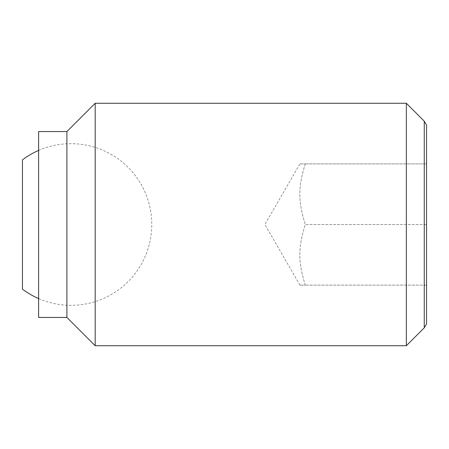 <?xml version="1.0" encoding="UTF-8"?>
<svg xmlns="http://www.w3.org/2000/svg" width="449" height="449" viewBox="0 0 449 449"><rect width="100%" height="100%" fill="white"/><g stroke="black" fill="none" stroke-linecap="round" stroke-linejoin="round"><path stroke-width="0.34" stroke-dasharray="2.25 1.68" d="M22.45 159.844L22.45 289.156M305.309 163.885C298.013 187.065 298.013 201.32 305.309 224.5C298.013 201.32 298.013 187.065 305.309 163.885C298.013 163.885 298.013 163.885 305.309 163.885C298.013 163.885 298.013 163.885 305.309 163.885L426.55 163.885L305.309 163.885M406.345 345.73L406.345 103.27M424.266 121.191L424.266 327.809M95.188 345.73L95.188 103.27M66.901 317.443L66.901 131.557M38.614 317.443L38.614 131.557M426.55 323.852L426.55 125.148M426.55 224.5L426.55 163.885L426.55 224.5L305.309 224.5C298.013 247.68 298.013 261.935 305.309 285.115C298.013 285.115 298.013 285.115 305.309 285.115C298.013 285.115 298.013 285.115 305.309 285.115C298.013 261.935 298.013 247.68 305.309 224.5L426.55 224.5L426.55 285.115L426.55 224.5M426.55 285.115L305.309 285.115L426.55 285.115M38.614 298.574A80.82 80.82 0 0 0 151.762 224.5A80.82 80.82 0 0 0 38.614 150.426M299.898 285.115L264.899 224.5L299.898 163.885"/><path stroke-width="0.67" d="M38.614 298.574A80.82 80.82 0 0 1 22.45 289.156L22.45 159.844A80.82 80.82 0 0 1 38.614 150.426M406.345 103.27L406.345 345.73L95.188 345.73L95.188 103.27L406.345 103.27L424.266 121.191L424.266 327.809L426.55 323.852L426.55 125.148L424.266 121.191M66.901 131.557L66.901 317.443L38.614 317.443L38.614 131.557L66.901 131.557L95.188 103.27M66.901 317.443L95.188 345.73M424.266 327.809L406.345 345.73"/></g></svg>

